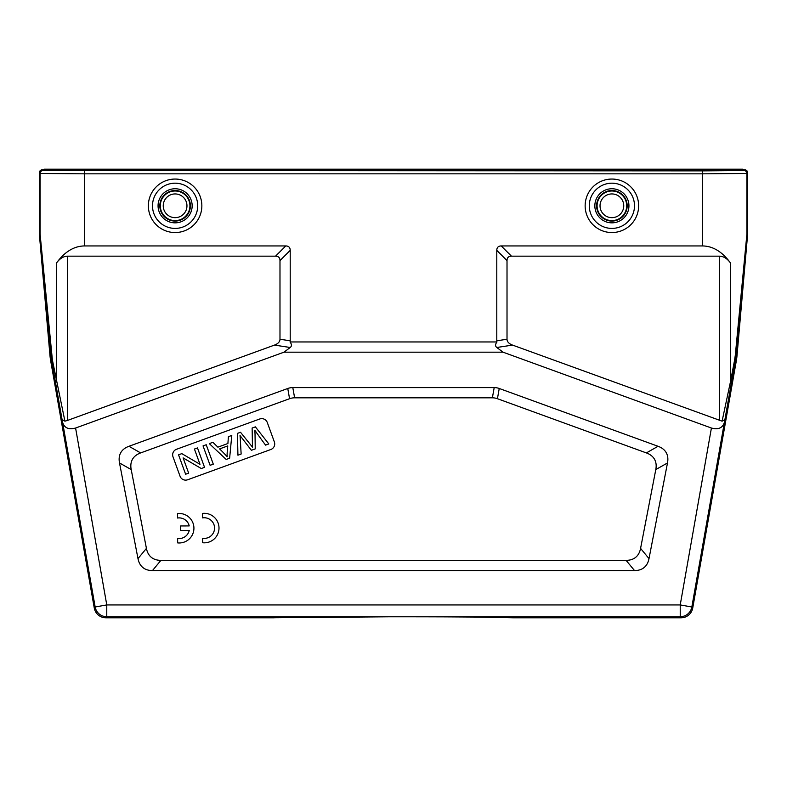 <?xml version="1.0" encoding="UTF-8"?>
<svg xmlns="http://www.w3.org/2000/svg" width="787" height="787" viewBox="0 0 787 787"><rect width="100%" height="100%" fill="white"/><g stroke="black" fill="none" stroke-linecap="round" stroke-linejoin="round"><path stroke-width="1.18" d="M62.596 422.304L95.158 606.984L94.273 608.036A11.805 11.805 130 0 0 105.891 617.795L106.776 616.742A11.805 11.805 -140 0 1 95.158 606.984L106.776 604.937L75.591 428.03C68.705 429.909 64.367 428 62.596 422.304L62.084 419.569L64.908 421.163M44.8 170.523L702.663 170.858L742.2 170.523L742.928 169.795L742.928 169.205L44.072 169.205L44.8 170.523L44.8 169.205M44.072 169.795L42.301 169.795A2.951 2.951 45 0 0 39.35 172.746L40.078 173.474L84.337 173.829L84.337 245.938C73.948 246.134 64.672 251.82 56.516 262.976C59.782 258.51 63.491 256.237 67.643 256.159L67.643 420.376L274.456 345.1L290.206 347.49L283.959 352.183L503.041 352.183L711.409 428.03L680.224 604.937L691.842 606.984A11.805 11.805 140 0 1 680.224 616.742L680.224 604.937L106.776 604.937L106.776 616.742L680.224 616.742L681.109 617.795A11.805 11.805 50 0 0 692.727 608.036L691.842 606.984L724.404 422.304C722.633 428 718.295 429.909 711.409 428.03M94.273 608.036L50.643 360.623A59.025 59.025 -7.5 0 1 49.974 355.517L39.36 234.26A2.951 2.951 87.5 0 1 39.35 234.005L39.35 172.746M67.643 420.376L64.908 421.183L52.385 359.984L40.078 233.975A2.951 2.951 -92.5 0 0 40.088 234.231L51.608 360.495L50.643 360.623M189.224 525.923A10.329 10.329 0 0 0 177.567 518.013L177.547 513.557A14.756 14.756 0 0 1 193.927 528.166A14.756 14.756 0 0 1 177.655 542.902L177.636 538.436A10.329 10.329 0 0 0 189.244 530.389L180.656 530.418L180.646 525.952L189.214 525.923M202.672 538.288A10.329 10.329 0 0 0 214.556 528.038A10.329 10.329 0 0 0 202.603 517.876L202.584 513.419A14.756 14.756 0 0 1 219.002 528.028A14.756 14.756 0 0 1 202.692 542.755L202.672 538.298M240.36 440.179L241.137 454.03L237.93 455.191L237.448 433.381L240.517 432.27A6076.358 6076.358 0 0 1 252.538 447.193A40.599 40.599 0 0 1 252.42 444.685A2962.435 2962.435 0 0 0 252.125 428.039L255.372 426.859L268.81 443.947L265.573 445.127A658.935 658.935 0 0 1 254.811 430.233A216.317 216.317 0 0 1 255.037 434.119L255.234 448.895L251.397 450.292L240.015 435.526A86.285 86.285 0 0 1 240.35 440.179M199.987 464.3L194.428 449.043L197.478 447.931L204.541 467.34L201.275 468.531L183.115 457.886L188.664 473.125L185.614 474.236L178.551 454.817L181.817 453.637L199.987 464.3M210.109 465.314L203.046 445.904L206.224 444.744L213.297 464.163L210.109 465.314M219.603 448.915A153.593 153.593 0 0 1 227.246 456.755A22.577 22.577 0 0 1 227.197 452.495L227.758 445.934L219.603 448.905M227.905 443.514L228.407 436.667L231.781 435.447L229.627 458.211L226.194 459.46L209.303 443.622L212.923 442.304L217.871 447.164L227.905 443.514M176.534 449.269A5.902 5.902 0 0 0 173.002 456.834L180.066 476.253A5.902 5.902 0 0 0 187.631 479.775L270.836 449.495A5.902 5.902 0 0 0 274.358 441.93L267.295 422.521A5.902 5.902 0 0 0 259.73 418.989L176.534 449.269M646.363 452.918A73.388 29.512 -29.5 0 1 655.797 469.583L640.579 548.391A72.552 29.512 50.5 0 1 626.088 560.354L160.912 560.354A72.552 29.512 129.5 0 1 146.421 548.391L131.203 469.583A73.388 29.512 -150.5 0 1 140.637 452.918L289.567 398.714A59.714 29.512 -100 0 1 294.613 397.819L492.387 397.819A59.714 29.512 -80 0 1 497.433 398.714L646.363 452.918L658.05 446.288A73.388 29.512 -29.5 0 1 667.494 462.953L649.009 558.622L640.579 548.391M497.433 398.714L499.243 388.483L658.05 446.288M499.243 388.483A59.714 29.512 -80 0 0 494.197 387.598L492.387 397.819M294.613 397.819L292.803 387.598L494.197 387.598M292.803 387.598A59.714 29.512 -100 0 0 287.757 388.483L289.567 398.714M140.637 452.918L128.95 446.288L287.757 388.483M128.95 446.288A73.388 29.512 -150.5 0 0 119.506 462.953L131.203 469.583M146.421 548.391L137.991 558.622L119.506 462.953M137.991 558.622A72.552 29.512 129.5 0 0 152.471 570.575L160.912 560.354M626.088 560.354L634.529 570.575L152.471 570.575M634.529 570.575A72.552 29.512 50.5 0 0 649.009 558.622M75.591 428.03L283.959 352.183M507.015 260.586A23.423 8.854 45 0 1 511.442 256.159L501.221 245.938A23.423 8.854 45 0 0 496.794 250.364L496.794 340.801A17.855 8.854 -8.6 0 0 496.951 341.961C495.18 344.322 495.121 346.172 496.794 347.49L512.544 345.1A17.855 8.854 -8.6 0 1 507.015 339.246L507.015 260.586L496.794 250.364M501.221 245.938L702.663 245.938C713.052 246.134 722.328 251.82 730.484 262.976C727.218 258.51 723.509 256.237 719.357 256.159L511.442 256.159M730.484 262.976L730.484 381.695L722.092 421.183L512.544 345.1M503.041 352.183L496.794 347.49M290.206 347.49C291.879 346.172 291.82 344.322 290.049 341.961L496.951 341.961M290.049 341.961A17.855 8.854 8.6 0 0 290.206 340.801L290.206 250.364A23.423 8.854 135 0 0 285.779 245.938L275.558 256.159A23.423 8.854 135 0 1 279.985 260.586L279.985 339.246A17.855 8.854 8.6 0 1 274.456 345.1M56.516 262.976L56.516 381.695L55.464 382.207A368.09 3.217 80 0 1 62.084 419.569M275.558 256.159L67.643 256.159M285.779 245.938L84.337 245.938M742.928 169.795L744.699 169.795A2.951 2.951 135 0 1 747.65 172.746L747.65 234.005A2.951 2.951 -87.5 0 1 747.64 234.26L737.026 355.517L736.071 355.39L746.912 234.231A2.951 2.951 92.5 0 0 746.922 233.975L747.65 234.005M724.404 422.304L724.916 419.569A368.09 3.217 -80 0 1 731.536 382.207L735.392 360.495L736.071 355.39L735.314 355.134L734.615 359.984A2.951 0.531 10.1 0 1 735.392 360.495L736.357 360.623L692.727 608.036M722.092 421.163L724.916 419.569M734.615 359.984L730.484 381.695L731.536 382.207M702.663 245.938L702.663 173.829L746.922 173.474L746.922 233.975L735.314 355.134M681.109 617.795L512.731 617.795L477.857 617.057M477.07 617.057L436.352 616.821M394.484 616.752L274.407 617.746M512.731 617.795C520.177 616.457 266.803 616.457 274.269 617.795L105.891 617.795M736.357 360.623A59.025 59.025 -172.5 0 0 737.026 355.517M186.962 205.8A11.854 11.854 0 0 1 169.175 216.071A11.854 11.854 0 0 1 169.175 195.53A11.854 11.854 0 0 1 186.962 205.8M189.913 205.8A14.805 14.805 0 0 1 167.7 218.619A14.805 14.805 0 0 1 167.7 192.982A14.805 14.805 0 0 1 189.913 205.8M190.385 205.8A15.278 15.278 0 0 0 167.464 192.569A15.278 15.278 0 0 0 167.464 219.032A15.278 15.278 0 0 0 190.385 205.8M192.156 205.8A17.048 17.048 0 0 1 166.588 220.567A17.048 17.048 0 0 1 166.588 191.034A17.048 17.048 0 0 1 192.156 205.8M197.714 205.8A22.607 22.607 0 0 0 175.108 183.194A22.607 22.607 0 0 0 152.501 205.8A22.607 22.607 0 0 0 175.108 228.407A22.607 22.607 0 0 0 197.714 205.8M148.359 205.8A26.748 26.748 0 0 0 188.477 228.968A26.748 26.748 0 0 0 188.477 182.633A26.748 26.748 0 0 0 148.359 205.8M623.747 205.8A11.854 11.854 0 0 1 605.96 216.071A11.854 11.854 0 0 1 605.96 195.53A11.854 11.854 0 0 1 623.747 205.8M626.698 205.8A14.805 14.805 0 0 1 604.485 218.619A14.805 14.805 0 0 1 604.485 192.982A14.805 14.805 0 0 1 626.698 205.8M627.17 205.8A15.278 15.278 0 0 0 604.249 192.569A15.278 15.278 0 0 0 604.249 219.032A15.278 15.278 0 0 0 627.17 205.8M628.941 205.8A17.048 17.048 0 0 1 603.373 220.567A17.048 17.048 0 0 1 603.373 191.034A17.048 17.048 0 0 1 628.941 205.8M634.499 205.8A22.607 22.607 0 0 0 611.893 183.194A22.607 22.607 0 0 0 589.286 205.8A22.607 22.607 0 0 0 611.893 228.407A22.607 22.607 0 0 0 634.499 205.8M585.144 205.8A26.748 26.748 0 0 0 625.262 228.968A26.748 26.748 0 0 0 625.262 182.633A26.748 26.748 0 0 0 585.144 205.8M84.337 169.205L84.337 173.829L702.663 173.829L702.663 169.205M742.2 169.205L742.2 170.523M39.35 234.005L40.078 233.975L40.078 173.474A2.951 2.951 -45 0 1 43.029 170.523L42.301 169.795M40.088 234.231L39.36 234.26M49.974 355.517L51.686 355.134M655.797 469.583L667.494 462.953M507.015 339.246L496.794 340.801M719.357 420.376L719.357 256.159M279.985 260.586L290.206 250.364M290.206 340.801L279.985 339.246M744.699 169.795L743.971 170.523L702.663 170.877L43.029 170.523M743.971 170.523A2.951 2.951 45 0 1 746.922 173.474L747.65 172.746M52.385 359.984A2.951 0.531 169.9 0 0 51.608 360.495L55.464 382.207M747.64 234.26L746.912 234.231"/></g></svg>
